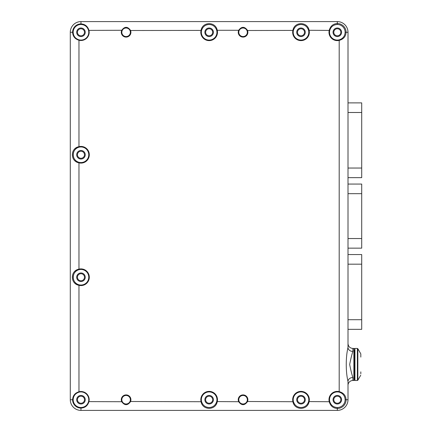 <?xml version="1.0" encoding="UTF-8"?>
<svg xmlns="http://www.w3.org/2000/svg" width="432" height="432" viewBox="0 0 432 432"><rect width="100%" height="100%" fill="white"/><g stroke="black" fill="none" stroke-linecap="round" stroke-linejoin="round"><path stroke-width="0.65" d="M348.003 184.064L361.714 184.064L361.714 248.152L348.003 248.152M348.003 102.886L361.714 102.886L361.714 177.655L348.003 177.655M348.003 254.561L361.714 254.561L361.714 329.33L348.003 329.33L348.003 347.458L348.003 32.281A10.681 10.681 0 0 0 337.322 21.6A10.681 10.681 0 0 1 348.003 32.281L346.081 32.281C345.848 36.412 343.597 39.112 339.32 40.376A8.338 8.338 0 0 1 329.222 30.283C330.475 26.017 333.175 23.765 337.322 23.517A8.764 8.764 0 0 1 346.081 32.281L345.119 32.281A7.798 7.798 0 0 0 333.92 25.261M354.407 350.595L354.407 379.96L354.407 350.595M360.817 373.837L360.817 371.855M360.817 357.086L360.817 354.019M301.001 403.99A4.271 4.271 0 0 0 305.273 399.719A4.271 4.271 0 0 0 301.001 395.447A4.271 4.271 0 0 0 296.73 399.719A4.271 4.271 0 0 0 301.001 403.99M301.001 403.245A3.526 3.526 0 0 0 304.528 399.719A3.526 3.526 0 0 0 301.001 396.193A3.526 3.526 0 0 0 297.481 399.719A3.526 3.526 0 0 0 301.001 403.245M301.001 36.553A4.271 4.271 0 0 0 305.273 32.281A4.271 4.271 0 0 0 301.001 28.01A4.271 4.271 0 0 0 296.73 32.281A4.271 4.271 0 0 0 301.001 36.553M301.001 35.807A3.526 3.526 0 0 0 304.528 32.281A3.526 3.526 0 0 0 301.001 28.755A3.526 3.526 0 0 0 297.481 32.281A3.526 3.526 0 0 0 301.001 35.807M352.885 377.509L352.885 380.495L353.873 380.495L353.873 348.446L352.885 348.446L352.885 351.432C351.788 354.683 350.719 359.024 349.677 364.462C350.714 369.895 351.783 374.242 352.885 377.509A4.882 3.974 -0 0 0 348.003 381.483L348.003 399.719A10.681 10.681 0 0 1 337.322 410.4L80.968 410.4A10.681 10.681 0 0 1 70.286 399.719L70.286 32.281L73.17 32.281C73.391 36.153 75.362 38.675 79.067 39.847A7.798 7.798 0 0 0 88.533 30.38C87.345 26.665 84.823 24.694 80.968 24.484A7.798 7.798 0 0 0 79.067 39.847L78.97 40.246C74.957 39.01 72.83 36.358 72.592 32.281A8.375 8.375 0 0 1 80.968 23.906C85.028 24.133 87.685 26.255 88.933 30.283A8.213 8.213 0 0 1 78.97 40.246L78.97 146.664C70.124 148.252 70.151 161.276 78.97 162.859L79.099 162.329C71.372 160.877 71.35 148.651 79.099 147.188A7.798 7.798 0 0 0 80.968 162.556A7.798 7.798 0 0 0 88.765 154.759A7.798 7.798 0 0 0 79.099 147.188L78.97 146.664A8.338 8.338 0 0 1 89.305 154.759A8.338 8.338 0 0 1 78.97 162.859L78.97 269.141C70.124 270.729 70.151 283.754 78.97 285.336L79.099 284.812C71.372 283.354 71.35 271.134 79.099 269.671A7.798 7.798 0 0 0 80.968 285.039A7.798 7.798 0 0 0 88.765 277.241A7.798 7.798 0 0 0 79.099 269.671L78.97 269.141A8.338 8.338 0 0 1 89.305 277.241A8.338 8.338 0 0 1 78.97 285.336L78.97 391.754A8.213 8.213 0 0 1 88.933 401.717C87.696 405.729 85.045 407.857 80.968 408.094A8.375 8.375 0 0 1 72.592 399.719C72.819 395.658 74.941 393.001 78.97 391.754L79.067 392.153A7.798 7.798 0 0 0 78.748 392.245M80.968 391.921A7.798 7.798 0 0 0 79.067 392.153C75.352 393.341 73.381 395.863 73.17 399.719A7.798 7.798 0 0 0 80.968 407.516C84.839 407.295 87.361 405.324 88.533 401.62A7.798 7.798 0 0 0 80.968 391.921M122.666 402.268A4.271 4.271 0 0 1 122.207 401.495C123.017 403.083 124.313 403.92 126.095 403.99C127.877 403.92 129.173 403.083 129.983 401.495A4.271 4.271 0 0 0 126.095 395.447A4.271 4.271 0 0 0 122.207 401.495L121.716 401.717A4.817 4.817 0 0 1 126.095 394.902A4.817 4.817 0 0 1 130.475 401.717C127.559 405.659 124.637 405.659 121.716 401.717L88.533 401.62A7.798 7.798 0 0 1 80.968 407.516L80.968 410.4A10.681 10.681 0 0 1 70.286 399.719L73.17 399.719A7.798 7.798 0 0 1 76.356 393.433M208.807 407.511A7.798 7.798 0 0 0 209.142 407.516C213.014 407.3 215.536 405.324 216.713 401.587A7.798 7.798 0 0 0 209.142 391.921A7.798 7.798 0 0 0 201.571 401.587L201.047 401.717A8.338 8.338 0 0 1 209.142 391.381A8.338 8.338 0 0 1 217.242 401.717C215.66 410.535 202.635 410.562 201.047 401.717L129.983 401.495M239.728 402.397A4.271 4.271 0 0 1 239.171 401.495C239.981 403.083 241.277 403.92 243.059 403.99C244.836 403.92 246.132 403.083 246.942 401.495A4.271 4.271 0 0 0 243.059 395.447A4.271 4.271 0 0 0 239.171 401.495L238.675 401.717A4.817 4.817 0 0 1 243.059 394.902A4.817 4.817 0 0 1 247.439 401.717C244.517 405.659 241.596 405.659 238.675 401.717L216.713 401.587M300.667 407.511A7.798 7.798 0 0 0 301.001 407.516C304.873 407.3 307.395 405.324 308.572 401.587A7.798 7.798 0 0 0 301.001 391.921A7.798 7.798 0 0 0 293.431 401.587L292.907 401.717A8.338 8.338 0 0 1 301.001 391.381A8.338 8.338 0 0 1 309.101 401.717C307.519 410.535 294.494 410.562 292.907 401.717L246.942 401.495M330.253 403.018A7.798 7.798 0 0 0 345.119 399.719C344.903 395.847 342.927 393.32 339.19 392.148A7.798 7.798 0 0 0 329.751 401.587L329.222 401.717A8.338 8.338 0 0 1 339.32 391.624C343.58 392.877 345.838 395.572 346.081 399.719A8.764 8.764 0 0 1 337.322 408.483C333.185 408.245 330.491 405.994 329.222 401.717L308.572 401.587M353.873 348.446A0.535 0.535 0 0 1 354.407 348.98L354.942 348.446L354.942 380.495L357.377 380.495L357.377 348.446L357.842 348.716L357.842 380.225L360.747 375.192M353.873 380.495A0.535 0.535 0 0 0 354.407 379.96L354.942 380.495M354.407 378.805L354.407 350.136M329.751 401.587C330.934 405.335 333.455 407.311 337.322 407.516L337.322 410.4A10.681 10.681 0 0 0 348.003 399.719L348.003 385.376A4.882 4.882 0 0 1 352.885 380.495M294.678 404.282A7.798 7.798 0 0 1 293.431 401.587C294.608 405.329 297.135 407.306 301.001 407.516A7.798 7.798 0 0 0 307.849 403.456M307.984 403.196A7.798 7.798 0 0 0 308.518 401.798M333.85 25.299A7.798 7.798 0 0 0 329.751 30.413L309.101 30.283A8.338 8.338 0 0 1 301.001 40.619A8.338 8.338 0 0 1 292.907 30.283C294.484 21.465 307.514 21.438 309.101 30.283L308.572 30.413A7.798 7.798 0 0 0 301.001 24.484C297.13 24.7 294.608 26.676 293.431 30.413A7.798 7.798 0 0 0 301.001 40.079A7.798 7.798 0 0 0 308.572 30.413C307.395 26.671 304.873 24.694 301.001 24.484A7.798 7.798 0 0 0 294.224 28.426M123.163 29.176A4.271 4.271 0 0 0 126.095 36.553A4.271 4.271 0 0 0 129.983 30.505C129.173 28.917 127.877 28.08 126.095 28.01C124.313 28.08 123.023 28.917 122.207 30.505L121.716 30.283C124.632 26.341 127.553 26.341 130.475 30.283A4.817 4.817 0 0 1 126.095 37.098A4.817 4.817 0 0 1 121.716 30.283L88.533 30.38A7.798 7.798 0 0 0 88.474 30.175M88.025 28.966A7.798 7.798 0 0 0 87.631 28.226M87.286 27.707A7.798 7.798 0 0 0 80.968 24.484L80.968 21.6L337.322 21.6A10.681 10.681 0 0 1 348.003 32.281M348.003 399.719L345.119 399.719A7.798 7.798 0 0 0 345.038 398.623M345.001 398.38A7.798 7.798 0 0 0 343.186 394.583M343.143 394.535A7.798 7.798 0 0 0 340.432 392.569M208.467 407.484A7.798 7.798 0 0 1 201.571 401.587C202.748 405.329 205.276 407.306 209.142 407.516A7.798 7.798 0 0 0 215.59 404.109M215.741 403.877A7.798 7.798 0 0 0 215.989 403.456M216.124 403.196A7.798 7.798 0 0 0 216.659 401.798M337.322 21.6L337.322 24.484C333.445 24.7 330.923 26.676 329.751 30.413A7.798 7.798 0 0 0 339.19 39.852C342.938 38.664 344.909 36.142 345.119 32.281A7.798 7.798 0 0 1 343.667 36.812M340.643 39.334A7.798 7.798 0 0 0 341.485 38.869M342.257 38.313A7.798 7.798 0 0 0 343.548 36.968M215.341 27.551A7.798 7.798 0 0 0 209.142 24.484C205.27 24.7 202.748 26.676 201.571 30.413A7.798 7.798 0 0 0 209.142 40.079A7.798 7.798 0 0 0 216.713 30.413C215.536 26.671 213.014 24.694 209.142 24.484A7.798 7.798 0 0 0 202.7 27.891M244.112 28.139A4.271 4.271 0 0 0 239.171 30.505A4.271 4.271 0 0 0 243.059 36.553A4.271 4.271 0 0 0 246.942 30.505C246.132 28.917 244.836 28.08 243.059 28.01C241.277 28.08 239.981 28.917 239.171 30.505L238.675 30.283C241.596 26.341 244.517 26.341 247.439 30.283A4.817 4.817 0 0 1 243.059 37.098A4.817 4.817 0 0 1 238.675 30.283L217.242 30.283A8.338 8.338 0 0 1 209.142 40.619A8.338 8.338 0 0 1 201.047 30.283C202.624 21.465 215.654 21.438 217.242 30.283L216.713 30.413A7.798 7.798 0 0 0 216.383 29.381M215.984 28.534A7.798 7.798 0 0 0 215.465 27.718M209.142 28.01A4.271 4.271 0 0 1 213.413 32.281A4.271 4.271 0 0 1 209.142 36.553A4.271 4.271 0 0 1 204.871 32.281A4.271 4.271 0 0 1 209.142 28.01M337.322 28.01A4.271 4.271 0 0 1 341.593 32.281A4.271 4.271 0 0 1 337.322 36.553A4.271 4.271 0 0 1 333.045 32.281A4.271 4.271 0 0 1 337.322 28.01M209.142 395.447A4.271 4.271 0 0 1 213.413 399.719A4.271 4.271 0 0 1 209.142 403.99A4.271 4.271 0 0 1 204.871 399.719A4.271 4.271 0 0 1 209.142 395.447M337.322 395.447A4.271 4.271 0 0 1 341.593 399.719A4.271 4.271 0 0 1 337.322 403.99A4.271 4.271 0 0 1 333.045 399.719A4.271 4.271 0 0 1 337.322 395.447M80.968 272.965A4.271 4.271 0 0 1 85.239 277.241A4.271 4.271 0 0 1 80.968 281.513A4.271 4.271 0 0 1 76.696 277.241A4.271 4.271 0 0 1 80.968 272.965M80.968 150.487A4.271 4.271 0 0 1 85.239 154.759A4.271 4.271 0 0 1 80.968 159.035A4.271 4.271 0 0 1 76.696 154.759A4.271 4.271 0 0 1 80.968 150.487M80.968 28.01A4.271 4.271 0 0 1 85.239 32.281A4.271 4.271 0 0 1 80.968 36.553A4.271 4.271 0 0 1 76.696 32.281A4.271 4.271 0 0 1 80.968 28.01M80.968 395.447A4.271 4.271 0 0 1 85.239 399.719A4.271 4.271 0 0 1 80.968 403.99A4.271 4.271 0 0 1 76.696 399.719A4.271 4.271 0 0 1 80.968 395.447M352.885 348.446C349.92 348.16 348.289 346.529 348.003 343.564L348.003 347.458C345.676 356.891 345.665 372.022 348.003 381.483M70.286 32.281A10.681 10.681 0 0 1 80.968 21.6A10.681 10.681 0 0 0 70.286 32.281A10.681 10.681 0 0 1 80.968 21.6M202.549 28.123A7.798 7.798 0 0 0 202.3 28.544M202.165 28.804A7.798 7.798 0 0 0 201.631 30.202M77.63 392.672A7.798 7.798 0 0 0 76.88 393.077M294.025 28.804A7.798 7.798 0 0 0 293.49 30.202M294.808 404.449A7.798 7.798 0 0 0 300.181 407.473M352.885 351.432A4.882 3.974 -0 0 1 348.003 347.458M129.422 29.603A4.271 4.271 0 0 1 129.983 30.505L201.571 30.413M246.364 29.581A4.271 4.271 0 0 1 246.942 30.505L293.431 30.413M339.19 39.852L339.19 392.148M246.299 29.5A4.271 4.271 0 0 0 244.264 28.183M209.142 35.807A3.526 3.526 0 0 0 212.668 32.281A3.526 3.526 0 0 0 209.142 28.755A3.526 3.526 0 0 0 205.621 32.281A3.526 3.526 0 0 0 209.142 35.807M129.211 29.354A4.271 4.271 0 0 0 123.298 29.052M80.968 35.807A3.526 3.526 0 0 0 84.494 32.281A3.526 3.526 0 0 0 80.968 28.755A3.526 3.526 0 0 0 77.441 32.281A3.526 3.526 0 0 0 80.968 35.807M80.968 158.285A3.526 3.526 0 0 0 84.494 154.759A3.526 3.526 0 0 0 80.968 151.238A3.526 3.526 0 0 0 77.441 154.759A3.526 3.526 0 0 0 80.968 158.285M80.968 280.762A3.526 3.526 0 0 0 84.494 277.241A3.526 3.526 0 0 0 80.968 273.715A3.526 3.526 0 0 0 77.441 277.241A3.526 3.526 0 0 0 80.968 280.762M80.968 403.245A3.526 3.526 0 0 0 84.494 399.719A3.526 3.526 0 0 0 80.968 396.193A3.526 3.526 0 0 0 77.441 399.719A3.526 3.526 0 0 0 80.968 403.245M122.985 402.646A4.271 4.271 0 0 0 128.893 402.948M129.028 402.824A4.271 4.271 0 0 0 129.94 401.582M209.142 403.245A3.526 3.526 0 0 0 212.668 399.719A3.526 3.526 0 0 0 209.142 396.193A3.526 3.526 0 0 0 205.621 399.719A3.526 3.526 0 0 0 209.142 403.245M239.944 402.646A4.271 4.271 0 0 0 245.851 402.948M245.992 402.824A4.271 4.271 0 0 0 246.899 401.582M337.322 403.245A3.526 3.526 0 0 0 340.843 399.719A3.526 3.526 0 0 0 337.322 396.193A3.526 3.526 0 0 0 333.796 399.719A3.526 3.526 0 0 0 337.322 403.245M337.322 35.807A3.526 3.526 0 0 0 340.843 32.281A3.526 3.526 0 0 0 337.322 28.755A3.526 3.526 0 0 0 333.796 32.281A3.526 3.526 0 0 0 337.322 35.807M361.714 193.676L348.003 193.676M348.003 238.54L361.714 238.54M348.003 168.043L361.714 168.043M361.714 112.498L348.003 112.498M361.714 264.173L348.003 264.173M361.714 319.718L348.003 319.718M360.747 353.749L357.842 348.716M354.942 348.446L357.377 348.446M357.377 380.495L357.842 380.225"/></g></svg>

